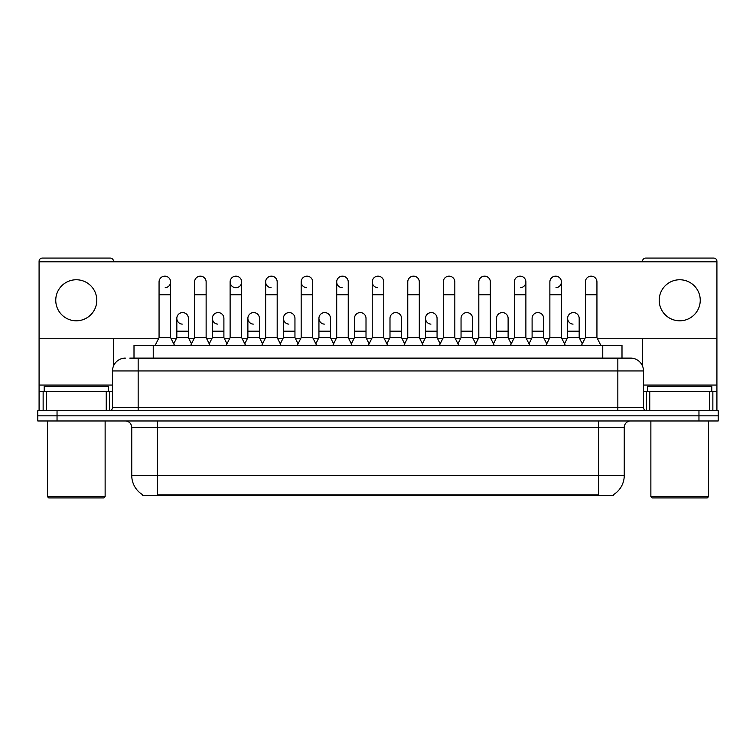 <?xml version="1.0" encoding="UTF-8"?>
<svg xmlns="http://www.w3.org/2000/svg" width="756" height="756" viewBox="0 0 756 756"><rect width="100%" height="100%" fill="white"/><g stroke="black" fill="none" stroke-linecap="round" stroke-linejoin="round"><path stroke-width="1.13" d="M134.001 358.117L134.001 345.294L621.999 345.294L621.999 358.117M613.352 494.726L613.352 495.35L142.648 495.35L142.648 494.726M142.837 494.84A22.444 22.444 0 0 1 131.752 475.477L157.399 475.477L157.399 494.84L598.601 494.84L598.601 475.477L624.248 475.477L624.248 427.376A6.417 6.417 0 0 1 630.665 420.969M131.752 475.477L131.752 427.376C131.364 423.483 129.229 421.347 125.335 420.969M613.163 494.84A22.444 22.444 0 0 0 624.248 475.477M57.04 410.706L718.2 410.706L718.2 415.838L37.8 415.838L37.8 420.969L57.04 420.969L57.04 415.838L37.8 415.838L37.8 410.706L57.04 410.706L57.04 415.838L718.2 415.838L718.2 420.969L57.04 420.969M130.117 358.117L630.466 358.117M129.824 358.117L138.159 358.117L138.159 370.95L112.512 370.95L112.512 407.503A3.204 3.204 0 0 1 109.299 410.706M125.335 358.117A12.824 12.824 0 0 0 112.512 370.95M630.665 358.117A12.824 12.824 0 0 1 643.488 370.95L643.488 407.503C643.658 409.431 644.736 410.499 646.701 410.706M155.216 345.294L159.062 337.601L170.61 337.601L174.456 345.294M170.61 337.601L170.61 281.931A5.774 5.774 0 0 0 164.836 276.167A5.774 5.774 0 0 1 165.205 276.176M159.062 337.601L159.062 294.764L170.61 294.764M159.062 294.764L159.062 281.931A5.774 5.774 0 0 1 164.836 276.167M173.719 343.819L176.828 337.601L188.376 337.601L191.485 343.819M188.376 337.601L188.376 318.361A5.774 5.774 0 0 0 182.961 312.597A5.774 5.774 0 0 1 188.376 318.361M176.828 337.601L176.828 331.185L188.376 331.185M176.828 331.185L176.828 318.361A5.774 5.774 0 0 1 182.961 312.597M190.748 345.294L194.594 337.601L206.133 337.601L209.988 345.294M206.133 337.601L206.133 281.931A5.774 5.774 0 0 0 200.368 276.167A5.774 5.774 0 0 1 200.727 276.176M194.594 337.601L194.594 294.764L206.133 294.764M194.594 294.764L194.594 281.931A5.774 5.774 0 0 1 200.368 276.167M226.271 345.294L230.117 337.601L241.665 337.601L245.511 345.294M241.665 337.601L241.665 281.931A5.774 5.774 0 0 0 235.891 276.167A5.774 5.774 0 0 0 230.126 281.752A5.774 5.774 0 0 0 235.532 287.696M230.117 337.601L230.117 294.764L241.665 294.764M230.117 294.764L230.117 281.931A5.774 5.774 0 0 1 236.25 276.176M261.803 345.294L265.649 337.601L277.187 337.601L281.034 345.294M277.187 337.601L277.187 281.931A5.774 5.774 0 0 0 271.423 276.167A5.774 5.774 0 0 0 265.649 281.752A5.774 5.774 0 0 0 271.054 287.696M265.649 337.601L265.649 294.764L277.187 294.764M265.649 294.764L265.649 281.931A5.774 5.774 0 0 1 271.782 276.176M297.325 345.294L301.171 337.601L312.719 337.601L316.566 345.294M312.719 337.601L312.719 281.931A5.774 5.774 0 0 0 306.945 276.167A5.774 5.774 0 0 0 301.181 281.752A5.774 5.774 0 0 0 306.586 287.696M301.171 337.601L301.171 294.764L312.719 294.764M301.171 294.764L301.171 281.931A5.774 5.774 0 0 1 307.305 276.176M209.251 343.819L212.36 337.601L223.899 337.601L227.008 343.819M223.899 337.601L223.899 318.361A5.774 5.774 0 0 0 218.493 312.597A5.774 5.774 0 0 1 223.899 318.361M212.36 337.601L212.36 331.185L223.899 331.185M212.36 331.185L212.36 318.361A5.774 5.774 0 0 1 218.493 312.597M244.774 343.819L247.883 337.601L259.431 337.601L262.54 343.819M259.431 337.601L259.431 318.361A5.774 5.774 0 0 0 254.016 312.597A5.774 5.774 0 0 1 259.431 318.361M247.883 337.601L247.883 331.185L259.431 331.185M247.883 331.185L247.883 318.361A5.774 5.774 0 0 1 254.016 312.597M280.296 343.819L283.415 337.601L294.953 337.601L298.062 343.819M294.953 337.601L294.953 318.361A5.774 5.774 0 0 0 289.548 312.597A5.774 5.774 0 0 1 294.953 318.361M283.415 337.601L283.415 331.185L294.953 331.185M283.415 331.185L283.415 318.361A5.774 5.774 0 0 1 289.548 312.597M106.256 410.706L106.256 391.466L46.296 391.466L46.296 410.706M113.476 261.803L113.476 261.283A3.204 3.204 0 0 0 110.263 258.079L42.289 258.079A3.204 3.204 0 0 0 39.085 261.283L39.085 391.466L46.296 391.466M113.476 338.754L113.476 366.074M106.256 391.466L112.512 391.466M39.085 410.706L39.085 391.466M709.704 410.706L709.704 391.466L649.744 391.466L649.744 410.706M716.915 410.706L716.915 391.466L716.915 410.706M597.514 338.754L716.915 338.754L716.915 261.283A3.204 3.204 0 0 0 713.711 258.079L645.737 258.079A3.204 3.204 0 0 0 642.524 261.283L642.524 261.803M642.524 338.754L642.524 366.074M716.915 338.754L716.915 391.466L712.861 391.466L712.861 410.706M643.488 391.466L649.744 391.466M709.704 391.466L712.861 391.466M108.344 391.466L108.344 386.335L44.217 386.335L44.217 391.466M47.42 420.969L47.42 496.635L105.131 496.635L105.131 420.969M105.131 496.635L103.856 497.92L48.705 497.92L47.42 496.635M711.783 391.466L711.783 386.335L647.656 386.335L647.656 391.466M650.869 420.969L650.869 496.635L708.58 496.635L708.58 420.969M708.58 496.635L707.295 497.92L652.144 497.92L650.869 496.635M582.281 343.819L579.172 337.601L567.624 337.601L567.624 318.361A5.774 5.774 0 0 1 573.398 312.587A5.774 5.774 0 0 0 567.633 318.181A5.774 5.774 0 0 0 573.039 324.126M440.172 343.819L437.062 337.601L425.515 337.601L425.515 318.361A5.774 5.774 0 0 1 431.289 312.587A5.774 5.774 0 0 0 425.524 318.181A5.774 5.774 0 0 0 430.929 324.126M333.594 343.819L330.485 337.601L318.938 337.601L318.938 318.361A5.774 5.774 0 0 1 324.711 312.587A5.774 5.774 0 0 0 318.938 318.181A5.774 5.774 0 0 0 324.343 324.126M387.62 345.294L383.774 337.601L372.226 337.601L372.226 281.931A5.774 5.774 0 0 1 378 276.167A5.774 5.774 0 0 0 372.235 281.752A5.774 5.774 0 0 0 377.641 287.696M289.179 312.587A5.774 5.774 0 0 0 283.415 318.181A5.774 5.774 0 0 0 288.82 324.126M253.657 312.587A5.774 5.774 0 0 0 247.883 318.181A5.774 5.774 0 0 0 253.288 324.126M218.125 312.587A5.774 5.774 0 0 0 212.36 318.181A5.774 5.774 0 0 0 217.766 324.126M352.088 345.294L348.242 337.601L336.704 337.601L336.704 281.931A5.774 5.774 0 0 1 342.477 276.167A5.774 5.774 0 0 0 336.704 281.752A5.774 5.774 0 0 0 342.109 287.696M182.602 312.587A5.774 5.774 0 0 0 176.828 318.181A5.774 5.774 0 0 0 182.243 324.126M679.72 279.758A20.525 20.525 0 0 0 659.204 300.274A20.525 20.525 0 0 0 679.72 320.799A20.525 20.525 0 0 0 700.245 300.274A20.525 20.525 0 0 0 679.72 279.758M76.28 279.758A20.525 20.525 0 0 0 55.755 300.274A20.525 20.525 0 0 0 76.28 320.799A20.525 20.525 0 0 0 96.796 300.274A20.525 20.525 0 0 0 76.28 279.758M472.585 318.361L472.585 318.361A5.774 5.774 0 0 0 467.18 312.597A5.774 5.774 0 0 1 472.585 318.361L472.585 337.601L475.704 343.819M520.468 287.696A5.774 5.774 0 0 0 525.883 281.931A5.774 5.774 0 0 0 520.109 276.167A5.774 5.774 0 0 1 520.468 276.176M366.008 318.361L366.008 318.361A5.774 5.774 0 0 0 360.603 312.597A5.774 5.774 0 0 1 366.008 318.361L366.008 337.601L369.117 343.819M39.085 338.754L158.486 338.754M171.187 338.754L176.252 338.754M188.953 338.754L194.018 338.754M206.709 338.754L211.784 338.754M224.475 338.754L229.54 338.754M242.241 338.754L247.306 338.754M260.007 338.754L265.072 338.754M277.764 338.754L282.839 338.754M295.53 338.754L300.595 338.754M313.296 338.754L318.361 338.754M331.062 338.754L336.127 338.754M348.818 338.754L353.884 338.754M366.584 338.754L371.65 338.754M384.35 338.754L389.416 338.754M402.116 338.754L407.182 338.754M419.873 338.754L424.938 338.754M437.639 338.754L442.704 338.754M455.405 338.754L460.47 338.754M473.161 338.754L478.236 338.754M490.927 338.754L495.993 338.754M508.693 338.754L513.759 338.754M526.46 338.754L531.525 338.754M544.216 338.754L549.291 338.754M561.982 338.754L567.047 338.754M579.748 338.754L584.813 338.754M716.915 261.803L39.085 261.803M165.205 287.696A5.774 5.774 0 0 0 170.61 281.931M236.25 287.696A5.774 5.774 0 0 0 241.665 281.931M401.53 318.361L401.53 318.361A5.774 5.774 0 0 0 396.125 312.597A5.774 5.774 0 0 1 401.53 318.361L401.53 337.601L404.649 343.819M556 287.696A5.774 5.774 0 0 0 561.406 281.931A5.774 5.774 0 0 0 555.632 276.167A5.774 5.774 0 0 1 556 276.176M336.704 337.601L332.857 345.294M348.242 337.601L348.242 281.931A5.774 5.774 0 0 0 342.477 276.167A5.774 5.774 0 0 1 342.837 276.176M372.226 337.601L368.38 345.294M383.774 337.601L383.774 281.931A5.774 5.774 0 0 0 378 276.167A5.774 5.774 0 0 1 378.359 276.176M403.912 345.294L407.758 337.601L419.296 337.601L423.143 345.294M419.296 337.601L419.296 281.931A5.774 5.774 0 0 0 413.523 276.167A5.774 5.774 0 0 1 413.891 276.176M407.758 337.601L407.758 294.764L419.296 294.764M407.758 294.764L407.758 281.931A5.774 5.774 0 0 1 413.523 276.167M318.938 337.601L315.828 343.819M330.485 337.601L330.485 318.361A5.774 5.774 0 0 0 325.071 312.597A5.774 5.774 0 0 1 330.485 318.361M351.351 343.819L354.469 337.601L366.008 337.601M354.469 337.601L354.469 331.185L366.008 331.185M354.469 331.185L354.469 318.361A5.774 5.774 0 0 1 360.603 312.597M386.883 343.819L389.992 337.601L401.53 337.601M389.992 337.601L389.992 331.185L401.53 331.185M389.992 331.185L389.992 318.361A5.774 5.774 0 0 1 396.125 312.597M439.434 345.294L443.281 337.601L454.828 337.601L458.675 345.294M454.828 337.601L454.828 281.931A5.774 5.774 0 0 0 449.055 276.167A5.774 5.774 0 0 1 449.414 276.176M443.281 337.601L443.281 294.764L454.828 294.764M443.281 294.764L443.281 281.931A5.774 5.774 0 0 1 449.055 276.167M474.966 345.294L478.813 337.601L490.351 337.601L494.197 345.294M490.351 337.601L490.351 281.931A5.774 5.774 0 0 0 484.577 276.167A5.774 5.774 0 0 1 484.946 276.176M478.813 337.601L478.813 294.764L490.351 294.764M478.813 294.764L478.813 281.931A5.774 5.774 0 0 1 484.577 276.167M510.489 345.294L514.335 337.601L525.883 337.601L529.729 345.294M525.883 337.601L525.883 281.931M514.335 337.601L514.335 294.764L525.883 294.764M514.335 294.764L514.335 281.931A5.774 5.774 0 0 1 520.109 276.167M546.012 345.294L549.867 337.601L561.406 337.601L565.252 345.294M561.406 337.601L561.406 281.931M549.867 337.601L549.867 294.764L561.406 294.764M549.867 294.764L549.867 281.931A5.774 5.774 0 0 1 555.632 276.167M581.544 345.294L585.39 337.601L596.938 337.601L600.784 345.294M596.938 337.601L596.938 281.931A5.774 5.774 0 0 0 591.164 276.167A5.774 5.774 0 0 1 591.523 276.176M585.39 337.601L585.39 294.764L596.938 294.764M585.39 294.764L585.39 281.931A5.774 5.774 0 0 1 591.164 276.167M425.515 337.601L422.406 343.819M437.062 337.601L437.062 318.361A5.774 5.774 0 0 0 431.657 312.597A5.774 5.774 0 0 1 437.062 318.361M457.938 343.819L461.047 337.601L472.585 337.601M461.047 337.601L461.047 331.185L472.585 331.185M461.047 331.185L461.047 318.361A5.774 5.774 0 0 1 467.18 312.597M493.46 343.819L496.569 337.601L508.117 337.601L511.226 343.819M508.117 337.601L508.117 318.361A5.774 5.774 0 0 0 502.712 312.597A5.774 5.774 0 0 1 508.117 318.361M496.569 337.601L496.569 331.185L508.117 331.185M496.569 331.185L496.569 318.361A5.774 5.774 0 0 1 502.712 312.597M528.992 343.819L532.101 337.601L543.64 337.601L546.749 343.819M543.64 337.601L543.64 318.361A5.774 5.774 0 0 0 538.234 312.597A5.774 5.774 0 0 1 543.64 318.361M532.101 337.601L532.101 331.185L543.64 331.185M532.101 331.185L532.101 318.361A5.774 5.774 0 0 1 538.234 312.597M567.624 337.601L564.515 343.819M579.172 337.601L579.172 318.361A5.774 5.774 0 0 0 573.757 312.597A5.774 5.774 0 0 1 579.172 318.361M596.04 495.35L596.04 494.726M159.96 495.35L159.96 494.726M153.241 358.117L153.241 345.294M602.759 358.117L602.759 345.294M598.601 420.969L598.601 427.376L131.752 427.376M624.248 427.376L598.601 427.376L598.601 475.477L157.399 475.477L157.399 420.969M698.96 420.969L698.96 410.706M138.159 410.706L138.159 407.503L643.488 407.503M112.512 407.503L138.159 407.503L138.159 370.95L617.841 370.95L617.841 410.706M643.488 370.95L617.841 370.95L617.841 358.117M112.512 385.05L39.085 385.05M109.412 391.466L109.412 410.706M39.132 391.466L39.132 410.706M43.139 410.706L43.139 391.466M716.915 385.05L643.488 385.05M716.868 410.706L716.868 391.466M646.588 410.706L646.588 391.466M336.704 294.764L348.242 294.764M372.226 294.764L383.774 294.764M318.938 331.185L330.485 331.185M425.515 331.185L437.062 331.185M567.624 331.185L579.172 331.185"/></g></svg>
